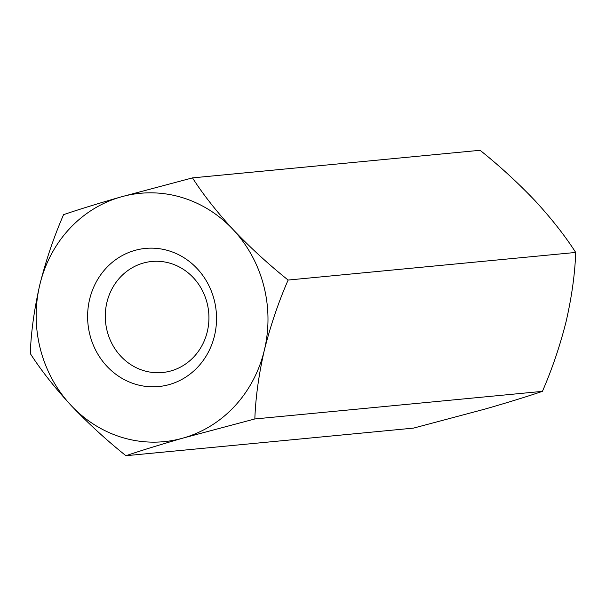 <?xml version="1.0" encoding="UTF-8"?>
<svg xmlns="http://www.w3.org/2000/svg" width="606" height="606" viewBox="0 0 606 606"><rect width="100%" height="100%" fill="white"/><g stroke="black" fill="none" stroke-linecap="round" stroke-linejoin="round"><path stroke-width="0.91" d="M125.927 455.712C141.622 450.394 160.734 444.493 183.247 438.024A124.745 115.829 -95.5 0 0 264.345 350.185C258.777 374.561 255.603 397.483 254.838 418.958L542.415 391.362C526.675 396.695 507.57 402.589 485.095 409.05L413.504 428.116L125.927 455.712C106.588 440.244 88.271 423.442 70.978 405.316A124.745 115.829 -95.5 0 0 183.247 438.024L254.838 418.958M134.737 250.445A69.379 64.418 84.5 0 1 214.516 335.671A69.379 64.418 84.5 0 1 106.974 366.335A69.379 64.418 84.5 0 1 134.737 250.445M288.123 280.048C278.487 302.091 270.556 325.475 264.345 350.185A124.745 115.829 -95.5 0 0 233.174 229.651A124.745 115.829 -95.5 0 0 120.905 196.95A124.745 115.829 -95.5 0 0 39.807 284.782A124.745 115.829 -95.5 0 0 70.978 405.316C54.457 387.348 40.897 370.092 30.3 353.556C31.02 332.361 34.194 309.439 39.807 284.782C45.927 260.36 53.851 236.976 63.585 214.638C79.28 209.32 98.384 203.419 120.905 196.95L192.496 177.884C202.919 194.215 216.478 211.471 233.174 229.651C250.24 247.566 268.556 264.368 288.123 280.048L575.7 252.444C574.98 273.639 571.806 296.561 566.193 321.218C560.073 345.64 552.149 369.024 542.415 391.362M192.496 177.884L480.073 150.288C499.412 165.756 517.729 182.557 535.022 200.684C551.543 218.652 565.103 235.908 575.7 252.444M207.025 302.773A55.775 51.783 -95.5 0 0 151.78 261.481A55.775 51.783 -95.5 0 0 143.167 263.11A55.775 51.783 -95.5 0 0 106.194 326.626A55.775 51.783 -95.5 0 0 162.438 372.523A55.775 51.783 -95.5 0 0 207.025 302.773"/></g></svg>
